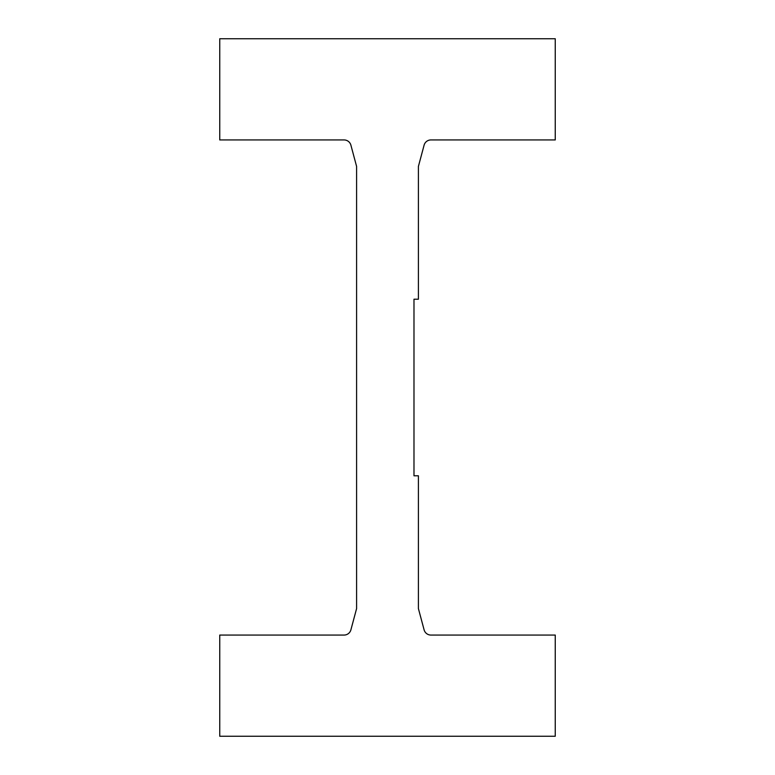 <?xml version="1.0" encoding="UTF-8"?>
<svg xmlns="http://www.w3.org/2000/svg" width="775" height="775" viewBox="0 0 775 775"><rect width="100%" height="100%" fill="white"/><g stroke="black" fill="none" stroke-linecap="round" stroke-linejoin="round"><path stroke-width="1.16" d="M219.751 139.936L219.751 38.75L555.249 38.75L555.249 139.936L430.919 139.936A7.062 7.062 0 0 0 424.099 145.167L418.403 166.422L418.403 299.208L413.986 299.208L413.986 475.792L418.403 475.792L418.403 608.578L424.099 629.833A7.062 7.062 0 0 0 430.919 635.064L555.249 635.064L555.249 736.25L219.751 736.25L219.751 635.064L344.081 635.064A7.062 7.062 0 0 0 350.901 629.833L356.597 608.578L356.597 166.422L350.901 145.167A7.062 7.062 0 0 0 344.081 139.936L219.751 139.936"/></g></svg>
